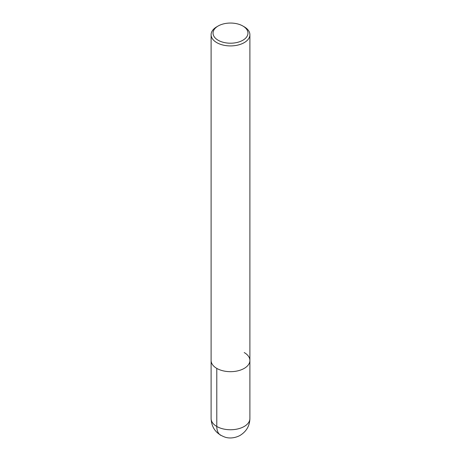 <?xml version="1.0" encoding="UTF-8"?>
<svg xmlns="http://www.w3.org/2000/svg" width="461" height="461" viewBox="0 0 461 461"><rect width="100%" height="100%" fill="white"/><g stroke="black" fill="none" stroke-linecap="round" stroke-linejoin="round"><path stroke-width="0.69" d="M242.843 26L244.215 26.796A19.397 11.202 180 0 1 249.897 34.713A19.397 11.202 180 0 1 230.5 45.916A19.397 11.202 180 0 1 211.103 34.713A19.397 11.202 180 0 1 216.785 26.796L218.157 26A17.46 10.079 180 0 1 242.843 26L242.843 26A17.46 10.079 180 0 1 242.843 40.257A17.46 10.079 180 0 1 218.157 40.257A17.46 10.079 180 0 1 218.157 26M244.215 352.556A19.397 11.202 180 0 1 249.897 360.473A19.397 11.202 180 0 1 230.5 371.675A19.397 11.202 180 0 1 211.103 360.473L211.103 34.713M249.897 34.713L249.897 360.473A19.397 11.202 180 0 1 230.5 371.675A19.397 11.202 180 0 1 211.103 360.473L211.103 418.553A19.397 11.202 180 0 0 230.5 429.75A19.397 11.202 180 0 0 249.897 418.553C249.706 425.883 246.393 431.525 239.974 435.478C233.491 438.866 227.797 438.083 225.164 437.201C216.226 433.962 211.541 427.75 211.103 418.553M220.807 435.357A19.397 11.202 -60 0 1 216.785 426.471L216.785 368.397M249.897 360.473L249.897 418.553"/></g></svg>
